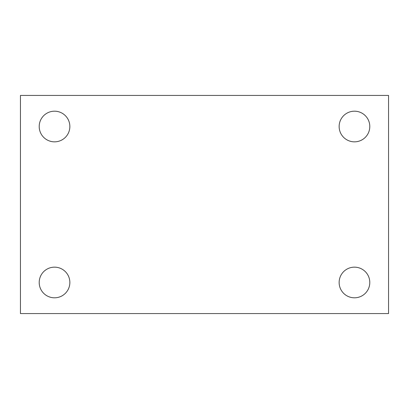 <?xml version="1.0" encoding="UTF-8"?>
<svg xmlns="http://www.w3.org/2000/svg" width="409" height="409" viewBox="0 0 409 409"><rect width="100%" height="100%" fill="white"/><g stroke="black" fill="none" stroke-linecap="round" stroke-linejoin="round"><path stroke-width="0.61" d="M20.45 313.565L20.45 95.435L388.55 95.435L388.55 313.565L20.45 313.565M54.535 297.808A15.322 15.322 0 0 0 69.857 282.481A15.322 15.322 0 0 0 54.535 267.159A15.322 15.322 0 0 0 39.208 282.481A15.322 15.322 0 0 0 54.535 297.808M354.465 297.808A15.322 15.322 0 0 0 369.792 282.481A15.322 15.322 0 0 0 354.465 267.159A15.322 15.322 0 0 0 339.143 282.481A15.322 15.322 0 0 0 354.465 297.808M354.465 141.841A15.322 15.322 0 0 0 369.792 126.519A15.322 15.322 0 0 0 354.465 111.192A15.322 15.322 0 0 0 339.143 126.519A15.322 15.322 0 0 0 354.465 141.841M54.535 141.841A15.322 15.322 0 0 0 69.857 126.519A15.322 15.322 0 0 0 54.535 111.192A15.322 15.322 0 0 0 39.208 126.519A15.322 15.322 0 0 0 54.535 141.841"/></g></svg>
